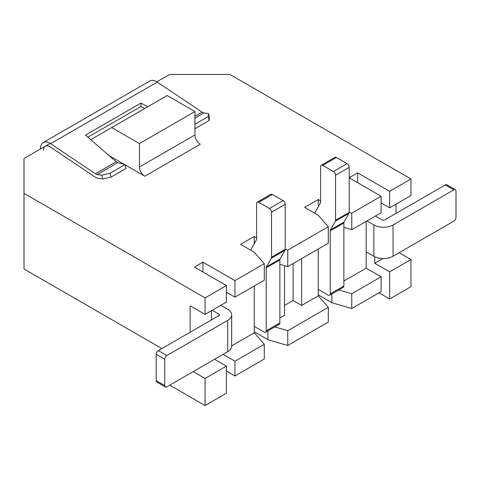 <?xml version="1.0" encoding="UTF-8"?>
<svg xmlns="http://www.w3.org/2000/svg" width="480" height="480" viewBox="0 0 480 480"><rect width="100%" height="100%" fill="white"/><g stroke="black" fill="none" stroke-linecap="round" stroke-linejoin="round"><path stroke-width="0.72" d="M254.25 243.726L254.25 236.46L256.596 237.816M50.148 143.394L24 158.49L24 193.338L205.068 297.876L226.404 285.552L194.4 267.078L202.932 262.146L234.942 280.626L234.942 297.132L264.282 280.194L264.282 263.688L254.25 252.228L240.594 244.344L254.25 236.46M284.55 265.71L284.55 315.306L279.858 318.018M264.282 344.256L234.942 361.194L234.942 375.978L264.282 359.04L264.282 344.256L254.25 332.802L231.666 345.84M254.25 332.802L254.25 285.984M328.296 307.302L287.754 330.708L287.754 345.486L328.296 322.08L328.296 307.302L318.264 295.842L301.62 305.454L301.62 258.636M328.296 226.728L328.296 243.24L287.754 266.646L287.754 250.134L328.296 226.728L318.264 215.274L304.608 207.39L318.264 199.506L320.61 200.862M234.942 280.626L264.282 263.688M90.72 139.68L111.714 127.56L139.452 143.574L139.452 166.98A7.542 4.356 -120 0 0 144.786 176.22L125.178 164.898M124.2 164.334L109.02 155.574M285.192 249.39L287.754 250.134M349.206 212.43L351.768 213.18L381.102 196.242L349.206 177.822M389.64 191.31L410.976 178.992L410.976 195.504L389.64 207.822L389.64 191.31L357.63 172.836L349.206 177.702M156.84 81.798L169.56 74.454L229.908 74.454L410.976 178.992M287.754 345.486L267.906 339.696L254.25 331.812M226.404 371.052L234.942 375.978M351.768 308.532L381.102 291.594L381.102 276.81L351.768 293.748L351.768 308.532L331.92 302.742L318.264 294.858M287.754 266.646L279.858 264.342M226.404 292.206L234.942 297.132M274.752 326.91L287.754 330.708M284.55 305.454L293.088 300.522L301.62 305.454M234.942 361.194L223.098 354.36M202.932 272.004L202.932 262.146M318.264 206.766L318.264 199.506M381.102 196.242L381.102 212.748L351.768 229.686L351.768 213.18M351.768 229.686L343.872 227.382M381.102 276.81L366.168 268.188L343.872 281.058M338.766 289.956L351.768 293.748M366.168 268.188L366.168 221.37M318.264 295.842L318.264 249.03M205.068 378.444L205.068 405.546L226.404 393.228L226.404 366.126L205.068 378.444L193.224 371.604M205.068 405.546L169.752 385.158M190.134 332.244L190.134 305.76L205.068 314.382L205.068 297.876M161.856 348.57L24 268.974L24 193.338M410.976 259.56L410.976 286.662L389.64 298.986L389.64 271.884L410.976 259.56L399.132 252.726M396.042 204.126L396.042 213.366M226.404 285.552L226.404 302.064L205.068 314.382M374.706 256.686L374.706 263.256L389.64 271.884M389.64 207.822L381.102 202.89M357.63 182.688L357.63 172.836M378.972 292.824L389.64 298.986M211.47 310.686L211.47 319.926M214.56 359.286L226.404 366.126M111.714 127.56L167.196 95.532L194.934 111.546L194.934 134.952A7.542 4.356 -120 0 0 200.268 144.192L144.786 176.22M139.452 143.574L194.934 111.546M382.902 258.528L374.706 263.256M331.92 302.742L331.92 293.904M293.088 300.522L293.088 263.562M267.906 339.696L267.906 330.864M318.264 289.434L328.08 295.104A3.018 1.74 -120 0 0 329.586 295.254A3.018 1.74 -120 0 0 330.216 293.874L330.216 230.868L343.872 222.984L343.872 285.984A3.018 1.74 -120 0 1 343.248 287.37L329.586 295.254M314.652 213.186L320.394 202.986A3.018 1.74 -120 0 0 320.61 202.026L320.61 166.614A3.018 1.74 -120 0 1 321.234 165.228A3.018 1.74 -120 0 1 322.746 165.378L333.414 171.54A3.018 1.74 -120 0 1 335.55 175.236L335.55 220.248A3.018 1.74 -120 0 1 335.328 221.202L330.432 229.914A3.018 1.74 -120 0 0 330.216 230.868M330.432 229.914L344.088 222.03L348.984 213.318A3.018 1.74 -120 0 0 349.206 212.358L349.206 167.352A3.018 1.74 -120 0 0 347.07 163.656L336.402 157.494A3.018 1.74 -120 0 0 334.896 157.344L321.234 165.228M344.088 222.03A3.018 1.74 -120 0 0 343.872 222.984M43.434 150.348A9.054 5.226 60 0 1 45.312 146.208A9.054 5.226 60 0 1 50.352 146.976L95.838 177.51A6.036 3.486 -120 0 0 97.692 178.278L102.816 179.004L111.072 177.108L126.012 168.486L125.1 164.568L110.022 173.274L111.072 177.108M87.864 137.196L140.946 106.548L144.708 108.51M208.452 113.574L209.502 117.408L209.226 120.438L208.176 116.604L208.452 113.574L203.952 112.932A6.036 3.486 60 0 1 202.098 112.164L157.284 82.086A13.278 7.668 -120 0 0 149.886 80.952L43.194 142.548A13.278 7.668 -120 0 0 40.446 148.626L40.446 148.998M194.934 128.694L209.226 120.438M194.934 124.248L208.176 116.604M110.022 173.274L101.76 175.17L97.266 174.534L117.768 162.69L125.1 164.568M97.266 174.534A6.036 3.486 60 0 1 95.412 173.76L50.598 143.682A13.278 7.668 -120 0 0 43.194 142.548M117.768 162.69L116.172 161.778L85.47 135.12L140.946 103.086L140.946 106.548M147.858 106.692L140.946 103.086M102.816 179.004L101.76 175.17M227.688 320.418L166.872 355.53A3.018 1.74 120 0 0 164.742 359.226L164.742 385.59A3.018 1.74 120 0 0 165.366 386.97A3.018 1.74 120 0 0 166.872 386.82L227.688 351.708L227.688 320.418A13.578 7.842 0 0 0 231.666 314.874A13.578 7.842 0 0 0 227.688 309.33L220.752 305.328M166.872 355.53L158.34 350.598L219.15 315.492A1.506 0.87 0 0 0 219.594 314.874A1.506 0.87 0 0 0 219.15 314.256L212.214 310.254M231.666 314.874L231.666 346.164A13.578 7.842 180 0 1 227.688 351.708M158.34 350.598A3.018 1.74 120 0 0 156.204 354.294L156.204 380.658A3.018 1.74 120 0 0 156.828 382.044L165.366 386.97M393.054 256.236L453.864 221.124A3.018 1.74 120 0 0 456 217.428L456 191.064A3.018 1.74 120 0 0 455.376 189.684A3.018 1.74 120 0 0 453.864 189.834L393.054 224.946L393.054 256.236A13.578 7.842 180 0 1 373.848 256.236L366.168 251.802M373.848 256.236L373.848 224.946L366.912 220.938M455.376 189.684L446.838 184.758A3.018 1.74 120 0 0 445.332 184.908L384.516 220.014A1.506 0.87 180 0 1 382.386 220.014L375.45 216.012M373.848 224.946A13.578 7.842 0 0 0 393.054 224.946M254.25 326.394L264.066 332.058A3.018 1.74 -120 0 0 265.578 332.208A3.018 1.74 -120 0 0 266.202 330.828L266.202 267.828L279.858 259.944L279.858 322.944A3.018 1.74 -120 0 1 279.234 324.324L265.578 332.208M250.638 250.146L256.38 239.94A3.018 1.74 -120 0 0 256.596 238.98L256.596 203.568A3.018 1.74 -120 0 1 257.226 202.188A3.018 1.74 -120 0 1 258.732 202.338L269.4 208.494A3.018 1.74 -120 0 1 271.536 212.19L271.536 257.202A3.018 1.74 -120 0 1 271.32 258.162L266.418 266.868A3.018 1.74 -120 0 0 266.202 267.828M266.418 266.868L280.074 258.984L284.976 250.278A3.018 1.74 -120 0 0 285.192 249.318L285.192 204.306A3.018 1.74 -120 0 0 283.056 200.61L272.388 194.454A3.018 1.74 -120 0 0 270.882 194.304L257.226 202.188M280.074 258.984A3.018 1.74 -120 0 0 279.858 259.944M139.452 166.98L194.934 134.952M330.216 293.874L343.872 285.984M335.328 221.202L348.984 213.318M335.55 220.248L349.206 212.358M335.55 175.236L349.206 167.352M333.414 171.54L347.07 163.656M322.746 165.378L336.402 157.494M194.934 118.14L203.952 112.932M95.412 173.76L116.172 161.778M194.934 116.304L202.098 112.164M50.598 143.682L157.284 82.086M219.15 315.492L219.15 314.256M164.742 359.226L156.204 354.294M164.742 385.59L156.204 380.658M453.864 189.834L445.332 184.908M266.202 330.828L279.858 322.944M271.32 258.162L284.976 250.278M271.536 257.202L285.192 249.318M271.536 212.19L285.192 204.306M269.4 208.494L283.056 200.61M258.732 202.338L272.388 194.454"/></g></svg>
